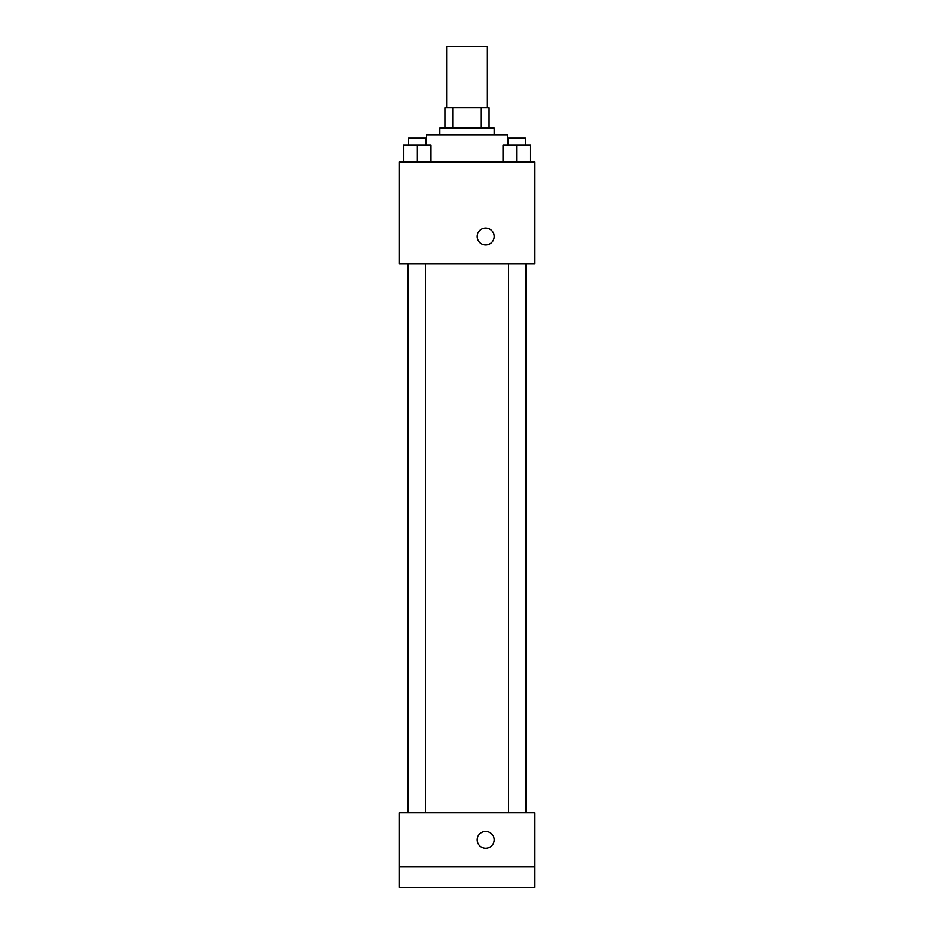 <?xml version="1.0" encoding="UTF-8"?>
<svg xmlns="http://www.w3.org/2000/svg" width="934" height="934" viewBox="0 0 934 934"><rect width="100%" height="100%" fill="white"/><g stroke="black" fill="none" stroke-linecap="round" stroke-linejoin="round"><path stroke-width="1.4" d="M487.338 107.714L487.338 46.7L446.662 46.7L446.662 107.714M452.733 128.051L452.733 107.714L444.969 107.714L444.969 128.051L444.969 107.714M452.733 107.714L489.031 107.714L489.031 128.051M481.267 128.051L481.267 107.714M439.879 134.823L439.879 128.051L494.121 128.051L494.121 134.823M507.676 144.992L507.676 134.823L426.324 134.823L426.324 144.992M399.215 161.944L534.785 161.944L534.785 263.633L399.215 263.633L399.215 161.944M485.645 244.988A8.476 8.476 0 0 1 478.301 232.274A8.476 8.476 0 0 1 492.989 232.274A8.476 8.476 0 0 1 485.645 244.988M399.215 812.732L534.785 812.732L534.785 887.3L399.215 887.3L399.215 812.732M485.645 848.317A8.476 8.476 0 0 1 478.301 835.615A8.476 8.476 0 0 1 492.989 835.615A8.476 8.476 0 0 1 485.645 848.317M399.215 866.962L534.785 866.962M503.333 161.944L503.333 144.992L530.454 144.992L530.454 161.944L530.454 144.992M516.899 161.944L516.899 144.992M525.363 144.992L525.363 138.22L508.423 138.22L508.423 144.992M403.546 161.944L403.546 144.992L430.667 144.992L430.667 161.944L430.667 144.992M417.101 161.944L417.101 144.992M425.577 144.992L425.577 138.22L408.637 138.22L408.637 144.992M526.379 812.732L526.379 263.633M407.621 812.732L407.621 263.633M508.423 263.633L508.423 812.732M525.363 263.633L525.363 812.732M425.577 812.732L425.577 263.633M408.637 812.732L408.637 263.633"/></g></svg>
